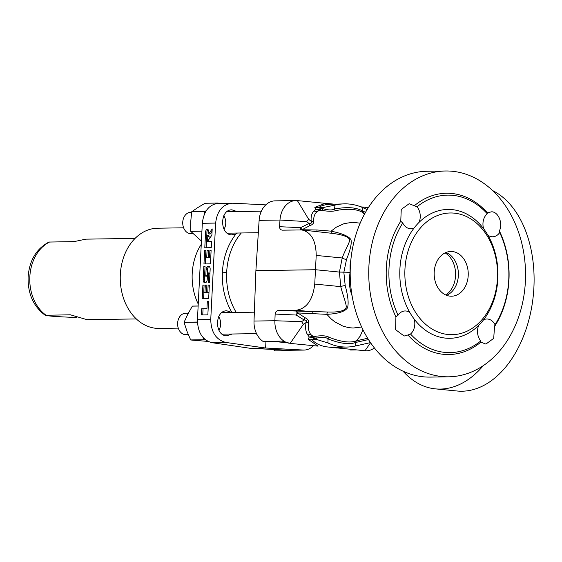 <?xml version="1.0" encoding="UTF-8"?>
<svg xmlns="http://www.w3.org/2000/svg" width="562" height="562" viewBox="0 0 562 562"><rect width="100%" height="100%" fill="white"/><g stroke="black" fill="none" stroke-linecap="round" stroke-linejoin="round"><path stroke-width="0.84" d="M318.696 209.373A2.684 0.604 -103.3 0 1 318.584 210.237L315.718 209.535L318.696 209.373L320.228 208.558A2.684 2.044 -90.9 0 1 319.019 210.181L317.094 211.628L319.757 210.174L321.471 210.321C328.201 211.481 332.929 211.579 335.647 210.61C347.759 208.376 356.751 208.973 362.631 212.401L364.471 214.241M307.92 335.121C305.714 332.247 305.103 328.06 306.086 322.56L303.375 324.309L301.576 321.64L274.888 320.74L275.134 314.067L296.181 315.036L296.076 311.292A3.583 2.248 -89.7 0 1 297.797 312.943L296.181 315.036L304.14 319.982C306.423 320.122 307.07 320.979 306.086 322.56A3.583 2.515 -165.6 0 1 308.545 322.714C307.906 327.892 308.678 331.854 310.863 334.594L312.191 336.512L313.357 336.568L310.863 334.594A3.583 2.922 147.4 0 0 307.92 335.121L309.262 337.003L312.191 336.512A2.684 0.681 107.6 0 1 312.205 337.53L309.262 337.003L308.152 339.308L318.064 346.136L290.147 343.389L282.152 341.113L263.023 341.408A21.482 16.361 -90.9 0 1 254.017 321.057L255.893 270.645L259.117 220.36A21.482 16.361 -90.9 0 1 275.092 200.859L295.963 200.543A21.482 16.361 89.1 0 0 279.988 220.037L279.56 226.697C279.595 228.741 280.543 229.893 282.391 230.167L301.745 229.942C311.186 232.127 316.006 240.62 316.202 255.429L314.748 284.07C312.837 299.848 306.726 308.566 296.406 310.21L278.506 310.484L327.878 312.015C338.493 312.374 344.548 310.962 346.037 307.786C347.183 305.391 342.841 295.387 340.755 286.627L339.427 272.071L350.07 272.296L349.388 277.923L349.522 285.271L350.379 290.477L352.1 295.949M333.013 204.041L325.3 203.346L314.832 207.364L315.718 209.535L314.214 210.898A3.583 3.091 -135.4 0 0 317.094 211.628C314.622 213.729 313.484 216.995 313.68 221.435C313.863 223.304 312.528 224.73 309.676 225.72L302.012 229.76A3.583 2.248 -89.7 0 1 301.892 229.963M314.214 210.898C311.72 213.089 310.723 216.553 311.215 221.295A3.583 2.782 169.9 0 0 313.68 221.435M325.3 203.346L297.375 200.599A21.482 16.361 89.1 0 0 295.963 200.543M368.391 207.582L360.811 206.837M300.424 229.893L300.607 227.666L309.03 223.479L306.648 221.597L308.693 219.306L311.215 221.295C312.05 222.819 311.32 223.55 309.03 223.479L309.676 225.72M360.179 223.149L352.444 222.313L344.204 223.599L336.547 227.034L331.06 231.158L316.982 229.977L302.012 229.76L300.607 227.666L279.56 226.697M319.019 210.181L319.757 210.174A2.684 2.044 89.1 0 0 320.958 208.544L322.855 208.699C328.461 210.237 332.353 210.336 334.538 209.008C346.951 206.732 356.16 207.343 362.174 210.841L362.385 207.483A71.599 54.542 89.1 0 0 344.59 203.858A71.599 54.542 89.1 0 0 334.987 205.13L334.538 209.008A2.684 1.7 74.4 0 0 335.647 210.61M321.471 210.321A2.684 2.107 100.6 0 0 322.855 208.706L322.974 207.568L334.987 205.13M320.958 208.544L320.228 208.558L319.841 207.617L314.832 207.364M318.029 207.835L321.562 205.896L326.529 204.484L344.59 203.858M319.841 207.617L322.974 207.568M368.461 339.567L355.5 342.504C349.423 344.815 340.242 343.614 327.955 338.921L328.004 342.982A71.599 54.542 89.1 0 0 346.782 347.042A71.599 54.542 89.1 0 0 355.367 346.016L370.463 342.609M367.162 209.549L362.385 207.483M362.631 212.401A2.684 1.658 112.8 0 1 362.174 210.841L365.546 212.296M349.964 349.269A2.684 2.044 -90.9 0 1 350.555 350.007L356.568 349.915M271.846 341.267L287.337 342.792M492.663 190.602A102.923 66.428 95.6 0 1 533.9 287.561A102.923 66.428 95.6 0 1 457.159 391.012L435.388 388.869A102.923 66.428 95.6 0 1 403.045 371.194M483.362 365.574A102.923 66.428 95.6 0 1 435.388 388.869M370.555 342.736L365.005 350.744L366.452 350.807A21.482 16.361 89.1 0 0 374.383 347.934M254.017 321.057L274.888 320.74A21.482 16.361 89.1 0 0 288.706 343.164M275.134 314.067C275.408 311.917 276.532 310.723 278.506 310.484M255.893 270.645L315.612 269.732L339.427 272.071L342.209 257.986C345.251 249.479 350.618 241.253 349.459 239.377C348.089 236.63 342.223 234.607 331.868 233.307L301.745 229.942M301.576 321.64L304.14 319.982L305.011 317.706L297.797 312.943L326.845 314.341C338.078 313.744 344.949 311.587 347.464 307.885C348.833 303.543 348.075 296.118 345.194 285.594L343.853 272.303L346.515 259.447C350.372 249.837 351.861 243.276 350.99 239.77C348.925 236.314 342.279 233.441 331.06 231.158A3.583 1.482 -81.4 0 0 331.868 233.307M346.515 259.447A3.583 1.166 19.7 0 1 342.209 257.986L316.202 255.429M350.92 259.237L350.063 264.941L350.07 272.296M362.49 210.975A2.684 1.644 113.3 0 0 362.94 212.534L364.935 213.391M365.005 350.744L328.531 347.056C321.415 346.438 315.696 343.811 311.376 339.167L308.152 339.308M329.557 347.175A3.583 2.255 93.8 0 1 329.789 347.154A49.393 27.974 -29.9 0 1 328.531 347.056L337.088 348.004L342.258 347.225A3.583 1.581 79.3 0 1 342.293 347.112M361.64 327.007L353.168 328.032L348.897 327.674L343.052 326.178L334.783 321.829L331.173 318.914L326.845 314.341A3.583 1.503 90.2 0 1 327.878 312.015M345.194 285.594A3.583 0.794 -13.4 0 0 340.755 286.627L314.748 284.07M367.646 338.261L356.441 340.797L360.2 336.111L362.954 329.753M329.789 347.154L346.782 347.042M328.004 342.982L316.294 339.378L311.376 339.167M313.167 339.42L313.645 338.422L312.205 337.53M355.83 342.434A2.684 1.721 -102.6 0 1 356.441 340.797L356.125 340.867C350.175 343.129 341.211 341.956 329.227 337.355A2.684 1.616 -63.9 0 0 327.955 338.921C325.953 337.01 322.061 336.771 316.294 338.191L313.645 338.422A2.684 2.044 89.1 0 0 312.62 336.575M305.011 317.706C307.744 318.963 308.924 320.635 308.545 322.714M329.227 337.355C326.663 335.697 321.949 335.366 315.085 336.357L313.357 336.568A2.684 2.044 -90.9 0 1 314.383 338.415M315.085 336.357A2.684 2.065 -102.6 0 1 316.294 338.191L316.294 339.378M448.722 376.807L430.169 377.095A102.923 78.399 -90.9 0 1 350.203 275.38A102.923 78.399 -90.9 0 1 427.015 171.27L445.568 170.989A102.923 78.399 -90.9 0 1 525.379 281.59A102.923 78.399 -90.9 0 1 448.722 376.807A102.923 78.399 -90.9 0 1 368.911 266.205A102.923 78.399 -90.9 0 1 445.568 170.989M487.886 235.176A64.44 49.084 -90.9 0 1 483.594 319.813A12.533 9.547 -90.9 0 1 486.861 318.998A12.533 9.547 -90.9 0 1 487.69 319.033A12.533 9.547 -90.9 0 1 495.024 324.724A78.757 59.994 89.1 0 0 499.695 232.549A12.533 9.547 -90.9 0 1 492.677 236.778A12.533 9.547 -90.9 0 1 487.886 235.176A64.44 49.084 89.1 0 0 483.594 228.692A12.533 9.547 -90.9 0 1 487.233 213.736A78.757 59.994 89.1 0 0 416.976 206.83A12.533 9.547 -90.9 0 1 419.069 222.348A64.44 49.084 89.1 0 0 414.166 227.933A12.533 9.547 -90.9 0 1 410.906 228.741A12.533 9.547 -90.9 0 1 402.743 223.023L400.755 221.238A80.668 61.448 89.1 0 0 386.333 267.863A80.668 61.448 89.1 0 0 395.915 316.849L398.072 315.191A12.533 9.547 -90.9 0 1 405.083 310.962A12.533 9.547 -90.9 0 1 405.912 310.997A12.533 9.547 -90.9 0 1 409.881 312.57A64.44 49.084 89.1 0 0 414.173 319.054A12.533 9.547 -90.9 0 1 410.534 334.011A78.757 59.994 89.1 0 0 480.791 340.916A12.533 9.547 -90.9 0 1 478.691 325.391A64.44 49.084 -90.9 0 1 414.173 319.054M400.755 221.238L401.254 209.429L409.164 203.704L416.976 206.83M487.233 213.736L487.366 212.787A80.668 61.448 89.1 0 0 414.482 205.622M487.366 212.787L491.778 211.776C498.599 212.085 503.06 223.486 499.379 230.933A80.668 61.448 -90.9 0 1 494.539 326.543L493.703 338.359L485.891 344.077L480.812 342.16A80.668 61.448 -90.9 0 1 407.928 334.994L404.141 336.041L395.592 329.669L395.915 316.849M495.024 324.724L494.539 326.543M480.812 342.16L480.791 340.916M414.166 227.933A64.44 49.084 89.1 0 0 399.898 269.058A64.44 49.084 89.1 0 0 409.881 312.57M402.743 223.023A78.757 59.994 89.1 0 0 398.072 315.191M483.594 228.692A64.44 49.084 89.1 0 0 419.069 222.348M410.534 334.011L407.928 334.994M499.379 230.933L499.695 232.549M404.942 269.289A60.858 46.358 89.1 0 0 471.673 328.665A60.858 46.358 89.1 0 0 476.998 223.557A60.858 46.358 89.1 0 0 404.942 269.289M478.691 325.391A64.44 49.084 89.1 0 0 483.594 319.813M468.209 275.506A22.375 17.043 89.1 0 0 450.857 251.467A22.375 17.043 89.1 0 0 434.159 274.094A22.375 17.043 89.1 0 0 451.546 296.209A22.375 17.043 89.1 0 0 468.209 275.506M446.6 295.324A22.375 17.043 89.1 0 0 458.353 275.661A22.375 17.043 89.1 0 0 445.947 252.493M445.743 294.973A23.267 17.724 89.1 0 0 455.557 275.78A23.267 17.724 89.1 0 0 445.104 252.879M241.295 232.977A58.174 44.314 89.1 0 0 236.237 312.458M313.47 345.679C310.688 348.517 307.54 349.978 304.049 350.077L289.219 350.281L249.886 348.257L211.881 342.672C202.51 340.101 197.698 332.444 197.445 319.715L202.327 223.283C203.732 211.228 208.994 204.603 218.105 203.416L232.949 203.212L265.784 204.87M265.959 341.359L265.622 348.019L225.896 342.462C216.096 339.891 211.045 332.24 210.75 319.511L215.639 223.079C217.072 211.024 222.559 204.399 232.078 203.198M201.379 314.959L207.849 314.861L208.537 301.176L207.329 301.197L206.949 308.657L201.695 308.742L201.379 314.959M202.201 298.787L208.664 298.689L209.359 285.004L208.144 285.025L207.764 292.486L206.556 292.507L206.935 285.039L205.32 285.067L204.94 292.528L203.725 292.549L204.104 285.089L202.896 285.103L202.201 298.787M205.123 276.054A0.934 0.604 -84.4 0 1 204.61 275.134L205.053 266.423L203.837 266.444L203.163 279.728A3.119 2.016 -84.4 0 0 204.884 282.798A3.119 2.016 -84.4 0 0 207.209 279.665L207.504 273.849A0.934 0.604 -84.4 0 1 208.713 273.827L208.27 282.538L209.486 282.517L210.16 269.233A3.119 2.016 -84.4 0 0 208.439 266.156A3.119 2.016 -84.4 0 0 206.113 269.296L205.818 275.113L207.181 275.247A0.934 0.604 95.6 0 1 206.486 276.188L205.123 276.054A0.934 0.604 -84.4 0 0 205.818 275.113M203.964 263.957L210.427 263.859L211.122 250.174L209.907 250.188L209.535 257.656L208.319 257.67L208.699 250.209L207.083 250.231L206.704 257.698L205.495 257.719L205.868 250.252L204.659 250.273L203.964 263.957M204.786 247.786L211.249 247.68L211.565 241.463L208.333 241.512L208.397 240.164L211.888 235.134L212.197 228.917L208.713 233.94L208.818 231.874A2.494 1.609 -84.4 0 0 207.448 229.415A2.494 1.609 -84.4 0 0 205.587 231.923L204.786 247.786M206.31 241.541L206.563 236.567A0.934 0.604 -84.4 0 1 207.778 236.553L207.526 241.527L206.31 241.541L208.888 241.569M231.93 312.521L226.837 310.814C214.733 310.357 214.319 335.324 226.423 335.837L232.296 334.004M237.445 233.033L235.935 233.989L231.537 234.867C219.433 234.354 219.847 209.394 231.951 209.844L237.045 211.558M255.239 333.652L256.862 334.278M235.935 233.989C227.75 244.751 223.233 257.473 222.397 272.17C221.744 286.88 224.933 300.34 231.958 312.549M183.619 227.807L157.655 228.207A50.116 38.181 89.1 0 0 120.247 278.9A50.116 38.181 89.1 0 0 159.186 328.433L178.28 328.138M201.259 244.372A50.116 38.181 89.1 0 0 198.238 304.049M249.886 348.257L265.622 348.019L304.049 350.077M201.695 308.742L203.058 308.875L202.749 314.938M206.949 308.657L203.058 308.875M207.329 301.197L208.53 301.316M208.973 292.626L206.556 292.507M206.928 285.194L206.303 292.669L203.725 292.549M203.88 292.563L203.57 298.766M204.737 275.752L204.526 279.862A3.119 2.016 -84.4 0 0 205.58 282.686M208.2 272.907L209.556 273.041A0.934 0.604 95.6 0 1 209.949 273.343M209.106 266.409A3.119 2.016 -84.4 0 0 207.476 269.43L207.181 275.247M209.535 257.656L208.319 257.67M208.692 250.364L208.066 257.832L205.495 257.719M205.65 257.733L205.334 263.936M211.558 241.618L208.333 241.512M212.085 231.179L210.076 234.073L208.713 233.94M208.102 229.718A2.494 1.609 -84.4 0 0 206.949 232.057L206.753 235.942M206.465 241.562L206.149 247.765M207.259 235.626L208.621 235.759A0.934 0.604 95.6 0 1 209.134 236.686L209.001 239.293M202.896 285.103L204.097 285.222M204.94 292.528L206.303 292.669M205.32 285.067L206.675 285.201M207.764 292.486L208.973 292.605M208.144 285.025L209.352 285.145M203.837 266.444L205.046 266.564M204.659 250.273L205.861 250.392M206.704 257.698L208.066 257.832M207.083 250.231L208.446 250.371M209.907 250.188L211.115 250.308M207.526 241.527L208.881 241.66M135.084 238.393L85.838 239.152L74.065 241.618L48.936 242.053C36.179 248.882 29.238 260.656 28.1 277.375C27.826 293.947 33.53 306.578 45.22 315.289L70.355 314.797L87.075 319.687L136.313 318.935M76.313 317.572L54.57 316.469C50.559 316.048 43.358 315.387 45.972 315.17A40.274 30.678 89.1 0 1 29.807 277.221A40.274 30.678 89.1 0 1 49.674 241.99M59.256 316.399L54.612 316.28L59.256 316.399M191.621 212.253L190.743 212.267A10.741 8.184 89.1 0 0 182.727 223.128A10.741 8.184 89.1 0 0 191.073 233.743L193.075 233.715M224.02 229.282A10.741 8.184 89.1 0 0 223.802 215.696M217.536 203.437L218.07 203.058A19.6 14.928 89.1 0 1 218.161 203.065L218.597 203.409M218.07 203.058L205.053 203.254L197.943 207.49L191.733 211.712L204.744 211.516L206.275 210.638M204.744 211.516A19.6 14.928 89.1 0 0 204.694 211.614L204.744 213.37M191.733 211.712A19.6 14.928 89.1 0 0 191.677 211.811L204.694 211.614M201.428 241.042L190.736 231.361A19.6 14.928 89.1 0 1 190.694 231.249L190.736 221.54L191.677 211.811M190.736 231.361L201.927 231.193M190.694 231.249L201.934 231.08M218.906 330.245A10.741 8.184 89.1 0 0 218.688 316.659M203.03 337.523L203.669 339.729L190.651 339.926L186.921 331.151L184.097 322.363A19.6 14.928 89.1 0 1 184.104 322.244L197.114 322.047L197.41 321.562M197.114 322.047A19.6 14.928 89.1 0 0 197.107 322.167L197.466 322.925M203.669 339.729A19.6 14.928 89.1 0 0 203.746 339.799L205.622 339.961M184.097 322.363L197.107 322.167M190.651 339.926A19.6 14.928 89.1 0 0 190.729 339.996L203.746 339.799M207.94 341.415L190.729 339.996M184.104 322.244L187.785 314.2L192.366 306.135L198.14 306.051M198.14 305.995L192.45 306.086A19.6 14.928 89.1 0 0 192.366 306.135M287.941 350.674A19.6 14.928 89.1 0 0 288.032 350.681L275.022 350.885A19.6 14.928 89.1 0 1 274.93 350.871L287.941 350.674L287.463 350.189M288.791 350.252L288.032 350.681M274.93 350.871L273.132 349.452M188.305 313.189L185.629 313.231A10.741 8.184 89.1 0 0 177.613 324.098A10.741 8.184 89.1 0 0 185.959 334.713L188.312 334.671M308.693 219.306L297.375 200.599M356.125 340.867A2.684 1.728 -102.1 0 0 355.5 342.504L355.367 346.016M306.648 221.597L279.988 220.037L259.117 220.36M316.982 229.977L316.926 231.439M303.375 324.309L290.147 343.389M342.258 347.225L342.932 347.098M312.739 313.701L312.858 311.826L296.406 310.21M215.639 223.079L202.327 223.283M210.75 319.511L197.445 319.715M222.397 272.17L226.669 272.394M289.219 350.281L303.227 350.063M211.881 342.672L225.896 342.462M203.163 279.728L204.526 279.862M206.113 269.296L207.476 269.43M208.713 273.827L209.921 273.947M205.587 231.923L206.949 232.057M207.778 236.553L209.134 236.686M227.294 233.188L258.323 232.71M226.922 211.712L261.365 211.186M222.18 334.158L256.532 333.631M221.807 312.676L254.347 312.184"/></g></svg>
